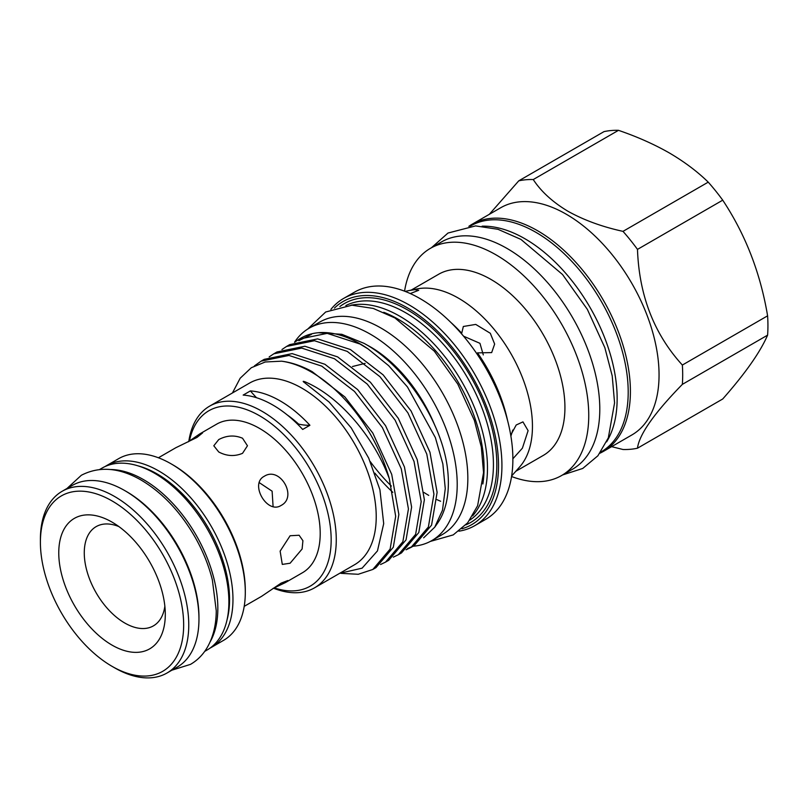 <?xml version="1.0" encoding="UTF-8"?>
<svg xmlns="http://www.w3.org/2000/svg" width="808" height="808" viewBox="0 0 808 808"><rect width="100%" height="100%" fill="white"/><g stroke="black" fill="none" stroke-linecap="round" stroke-linejoin="round"><path stroke-width="1.21" d="M210.1 641.936A105.03 60.64 -120 0 0 217.837 608.283A105.03 60.64 -120 0 0 110.565 469.529M204.697 651.389L207.141 649.986A105.03 60.64 -120 0 0 228.886 601.899A105.03 60.64 -120 0 0 183.042 496.203A105.03 60.64 -120 0 0 102.111 468.074L99.667 469.478M158.418 457.772L175.831 447.723L196.99 437.431L202.586 432.906L199.637 433.977L188.294 441.804M218.726 451.965C226.654 456.187 234.593 456.641 242.531 453.328L247.46 445.774L242.531 438.229C234.593 434.906 226.654 435.361 218.726 439.582L213.797 445.774L218.726 451.965M264.277 476.276C249.319 483.699 267.155 514.676 281.113 505.434C297.889 496.95 280.022 465.994 264.277 476.276M290.112 535.744L280.134 551.137L282.295 564.408L290.112 563.226L302.111 548.986L302.919 540.714L299.122 535.25L290.112 535.744M272.973 588.476L285.426 582.568L287.83 580.538L281.113 583.134L261.62 596.314L244.198 606.364M199.637 433.977L216.645 424.16A85.789 49.53 60 0 1 259.54 428.412A85.789 49.53 60 0 1 315.585 504A85.789 49.53 60 0 1 302.434 572.751L285.426 582.568M211.242 647.471L223.574 640.35A104.909 60.57 -120 0 0 245.299 592.335L245.299 590.365A102.505 59.176 60 0 0 172.821 464.832L171.114 463.843A104.909 60.57 -120 0 0 118.665 458.651L106.333 465.772A104.909 60.57 60 0 1 158.792 470.963A104.909 60.57 60 0 1 227.321 563.408A104.909 60.57 60 0 1 211.242 647.471A104.909 60.57 60 0 1 209.898 648.208M105.03 466.559A104.909 60.57 60 0 1 106.333 465.772M226.977 620.14A102.505 59.176 -120 0 0 157.085 473.912A102.505 59.176 -120 0 0 137.875 465.812M118.847 526.553A57.297 33.078 -120 0 0 96.132 526.634A57.297 33.078 -120 0 0 87.355 572.549A57.297 33.078 -120 0 0 124.785 623.029A57.297 33.078 -120 0 0 153.429 625.867A57.297 33.078 -120 0 0 164.852 606.253M112.029 522.109L112.029 522.109A75.326 43.491 -120 0 0 58.762 552.864A75.326 43.491 -120 0 0 112.029 645.117A75.326 43.491 -120 0 0 165.297 614.373A75.326 43.491 -120 0 0 112.029 522.109M114.574 667.802L112.029 666.327A101.303 58.489 -120 0 0 183.658 624.968A101.303 58.489 -120 0 0 112.029 500.909A101.303 58.489 -120 0 0 40.4 542.259A101.303 58.489 -120 0 0 112.029 666.327L114.585 667.802A104.909 60.57 60 0 1 114.574 667.802A104.909 60.57 60 0 0 167.034 672.993A104.909 60.57 60 0 0 183.113 588.931A104.909 60.57 60 0 0 114.585 496.486A104.909 60.57 60 0 0 62.125 491.294A104.909 60.57 60 0 0 40.4 539.32L40.4 542.259M167.034 672.993L177.235 667.105A104.909 60.57 -120 0 0 198.96 619.08L198.96 617.12A102.505 59.176 60 0 0 126.482 491.577L124.785 490.597A104.909 60.57 -120 0 0 72.326 485.406L62.125 491.294M468.872 226.311A131.179 75.74 60 0 1 472.064 224.281A131.179 75.74 60 0 1 537.653 230.775A131.179 75.74 60 0 1 623.352 346.38A131.179 75.74 60 0 1 603.243 451.49A131.179 75.74 60 0 1 599.889 453.238M472.064 224.281L500.718 207.737A131.179 75.74 60 0 1 566.307 214.241A131.179 75.74 60 0 1 651.995 329.836A131.179 75.74 60 0 1 631.896 434.946L603.243 451.49M489.315 214.322L518.756 180.841A147.894 85.385 60 0 1 533.25 179.548C541.057 191.496 552.652 202.081 568.004 211.292C583.871 220.119 602.202 226.816 622.998 231.361A147.894 85.385 60 0 1 637.482 249.389C639.128 295.496 654.086 334.047 682.356 365.044A147.894 85.385 60 0 1 682.356 384.366C654.167 413.252 639.209 434.532 637.482 448.208A147.894 85.385 60 0 1 622.998 449.5L611.616 446.652M622.998 231.361L708.232 182.143C697.314 171.478 684.295 161.711 669.206 152.863C653.995 144.208 637.098 136.693 618.484 130.33L533.25 179.548M708.232 182.143A147.894 85.385 60 0 1 722.726 200.172L637.482 249.389M682.356 365.044L767.6 315.827C760.429 273.033 745.471 234.482 722.726 200.172M767.6 315.827A147.894 85.385 60 0 1 767.6 335.148L682.356 384.366M637.482 448.208L722.726 398.99C745.309 373.377 760.267 352.096 767.6 335.148M606.616 441.855A130.452 75.316 -120 0 0 524.897 238.734A130.452 75.316 -120 0 0 482.103 226.179M600.687 452.126L601.182 451.844A130.452 75.316 -120 0 0 621.18 347.309A130.452 75.316 -120 0 0 535.957 232.351A130.452 75.316 -120 0 0 470.721 225.887L470.236 226.169M413.08 546.218A122.644 70.811 -120 0 0 431.805 540.602A122.644 70.811 -120 0 0 450.611 442.329A122.644 70.811 -120 0 0 370.488 334.26A122.644 70.811 -120 0 0 309.171 328.189A122.644 70.811 -120 0 0 294.526 342.239M431.805 540.602L442.441 534.472A122.644 70.811 -120 0 0 461.237 436.199A122.644 70.811 -120 0 0 381.113 328.129A122.644 70.811 -120 0 0 319.796 322.049L309.171 328.189M189.436 440.986A101.303 58.489 60 0 1 259.54 415.746A101.303 58.489 60 0 1 330.785 531.048A101.303 58.489 60 0 1 274.255 587.891M188.799 441.451A104.909 60.57 60 0 1 209.636 406.131A104.909 60.57 60 0 1 262.085 411.322A104.909 60.57 60 0 1 330.624 503.768A104.909 60.57 60 0 1 314.544 587.83A104.909 60.57 60 0 1 273.538 588.224M209.636 406.131L249.591 383.063A104.909 60.57 60 0 1 302.051 388.254A104.909 60.57 60 0 1 370.579 480.699A104.909 60.57 60 0 1 354.5 564.762L314.544 587.83M339.683 573.316L362.105 568.165L377.467 550.894L383.699 523.645L379.922 489.749L368.69 458.096L351.228 427.907L329.189 402.121L305.06 383.032C302.404 381.184 302.586 380.851 305.626 382.063C340.421 397.122 374.276 437.714 389.315 478.71L395.678 516.302L390.123 549.087L372.811 569.468L375.993 567.63L393.304 547.248L398.859 514.474L391.708 474.346L372.801 433.058L344.905 396.97L312.141 371.63C301.818 365.913 291.617 362.439 281.548 361.186A118.13 68.205 60 0 1 311.403 372.054A118.13 68.205 60 0 1 389.315 478.71M281.548 361.186L265.266 361.974L251.328 367.711L240.178 378.225L232.441 392.961M434.744 527.18L437.471 523.311A114.342 66.014 60 0 0 446.945 464.529C439.592 418.059 403.283 364.428 363.954 343.309L341.865 334.32L318.281 332.724A118.13 68.205 60 0 1 360.156 343.905A118.13 68.205 60 0 1 367.983 348.854L388.648 365.671L407.444 386.941L435.371 437.613L442.865 463.974L445.269 488.689L442.491 510.212L434.744 527.18L423.665 537.815M383.75 312.292A121.564 70.185 60 0 1 398.122 319.19A121.564 70.185 60 0 1 482.861 483.962M350.995 305.212A123.967 71.569 60 0 1 399.819 316.241A123.967 71.569 60 0 1 477.164 414.474A123.967 71.569 60 0 1 472.619 515.868M334.472 308.05A128.775 74.346 60 0 1 407.474 307.899A128.775 74.346 60 0 1 493.9 429.836A128.775 74.346 60 0 1 461.903 528.755M330.886 309.413A131.179 75.74 60 0 1 343.582 298.455A131.179 75.74 60 0 1 409.171 304.959A131.179 75.74 60 0 1 494.87 420.554A131.179 75.74 60 0 1 474.761 525.665A131.179 75.74 60 0 1 458.924 531.179M343.582 298.455L354.53 292.142A131.179 75.74 60 0 1 420.12 298.637A131.179 75.74 60 0 1 505.818 414.231A131.179 75.74 60 0 1 485.709 519.342L474.761 525.665M410.262 293.556L418.706 290.294L414.756 289.658L408.798 290.597L417.039 288.921A104.606 60.398 60 0 1 458.49 298.182A104.606 60.398 60 0 1 523.816 381.265A104.606 60.398 60 0 1 519.746 466.822L511.646 475.983M411.181 290.112L438.653 274.255A104.606 60.398 60 0 1 490.961 279.437A104.606 60.398 60 0 1 559.298 371.609A104.606 60.398 60 0 1 543.259 455.439L515.787 471.296M404.555 291.173A131.179 75.74 60 0 1 430.401 248.339A131.179 75.74 60 0 1 495.991 254.833A131.179 75.74 60 0 1 581.689 370.428A131.179 75.74 60 0 1 561.58 475.538A131.179 75.74 60 0 1 511.555 476.508M430.401 248.339L441.461 241.956A131.179 75.74 60 0 1 507.04 248.45A131.179 75.74 60 0 1 592.739 364.044A131.179 75.74 60 0 1 572.63 469.155L561.58 475.538M297.92 424.503L298.606 424.099A90.173 52.066 -120 0 0 309.908 425.271A104.909 60.57 -120 0 0 280.154 400.889A104.909 60.57 -120 0 0 250.399 390.91A90.173 52.066 -120 0 0 256.53 397.718M309.908 425.271L302.687 429.442A104.909 60.57 -120 0 0 272.932 405.071A104.909 60.57 -120 0 0 243.168 395.082L250.399 390.91M341.077 573.367L358.257 574.276L372.811 569.468M380.568 564.509L385.557 562.105L402.869 541.724L408.434 508.939L401.273 468.822L382.376 427.533L354.48 391.436L321.715 366.105L288.951 355.449L261.055 361.176L254.429 365.903M261.055 361.176L264.236 359.338L292.132 353.611L324.897 364.267L357.661 389.608L385.557 425.695L404.454 466.984L411.615 507.111L406.05 539.885L388.739 560.267L385.557 562.105M393.324 557.146L398.314 554.742L415.625 534.361L421.19 501.576L414.029 461.459L395.122 420.17L367.226 384.073L334.462 358.742L301.707 348.086L273.801 353.813L269.205 356.884M273.811 353.813L276.982 351.975L304.889 346.248L337.643 356.904L370.407 382.245L398.304 418.332L417.211 459.621L424.372 499.748L418.807 532.523L401.495 552.904L398.314 554.742M406.071 549.783L411.07 547.38L428.381 526.998L433.936 494.213L426.786 454.096L407.878 412.807L379.982 376.71L347.218 351.379L314.453 340.724L286.557 346.45L281.952 349.521M286.557 346.45L289.739 344.612L317.635 338.885L350.399 349.541L383.164 374.882L411.06 410.969L429.967 452.258L437.118 492.385L431.563 525.16L414.251 545.541L411.07 547.38M412.636 546.42L407.505 548.582M367.983 348.854L359.974 344.016L327.21 333.361L299.314 339.087L294.708 342.158M299.314 339.087L301.091 338.057A118.13 68.205 60 0 1 318.281 332.724M507.636 420.796A115.877 66.902 60 0 0 477.498 352.874L491.658 352.601L494.647 344.077L490.315 333.28L475.74 324.412L463.337 326.483L461.58 333.876M512.878 458.772L522.402 448.177L528.099 430.654L522.948 421.887L516.201 424.998L510.727 435.138M435.108 426.058A107.131 61.852 -120 0 0 370.488 346.925A107.131 61.852 -120 0 0 366.085 344.531M463.55 336.179L479.952 343.329L483.295 354.894M512.807 430.038L510.888 436.088M408.798 290.597L405.151 291.395M365.135 363.368L352.46 366.519M392.819 492.345A131.179 75.74 60 0 1 374.882 473.124M311.423 334.371L298.829 340.693M287.204 414.908A93.263 53.843 60 0 1 298.606 424.099M518.756 180.841L604 131.623A147.894 85.385 60 0 1 618.484 130.33M198.96 619.08A104.909 60.57 -120 0 0 124.785 490.597L126.482 491.577M245.299 592.335A104.909 60.57 -120 0 0 171.114 463.843L172.821 464.832M259.267 482.639L272.114 491.193L273.094 506.596M345.864 305.545A123.967 71.569 60 0 1 405.767 312.807A123.967 71.569 60 0 1 486.194 420.19A123.967 71.569 60 0 1 469.761 520.14M339.875 306.545A126.371 72.962 60 0 1 407.474 309.868A126.371 72.962 60 0 1 491.214 425.392A126.371 72.962 60 0 1 465.903 524.836M391.365 486.073A126.927 73.286 60 0 1 370.266 461.59M428.735 495.385A115.877 66.902 60 0 1 423.988 492.476M450.844 322.422A115.877 66.902 60 0 1 461.388 332.835M440.623 501.243A115.877 66.902 60 0 1 437.017 499.677M171.882 670.196L190.506 664.368C197.607 660.217 203.293 654.399 207.565 646.915C213.282 636.694 216.18 624.655 216.251 610.787L212.363 579.932C208.676 565.186 202.828 550.783 194.819 536.734C180.234 511.605 162.378 492.739 141.269 480.154C119.402 467.549 99.424 465.923 81.335 475.276L66.973 488.497M307.747 329.048L325.674 311.999L351.924 305.202L373.235 308.424L394.971 317.978L434.351 351.207L457.793 384.113L474.357 420.352L481.326 447.066L483.548 472.589L477.609 505.757L467.68 522.806L453.238 534.896L430.351 541.41M431.452 247.733L448.006 233.037L475.548 225.907L497.981 229.3L520.897 239.38L562.53 274.508L587.335 309.333L604.849 347.682L612.222 375.922L614.575 402.889L608.323 437.865L597.9 455.773L582.75 468.448L562.631 474.932"/></g></svg>
